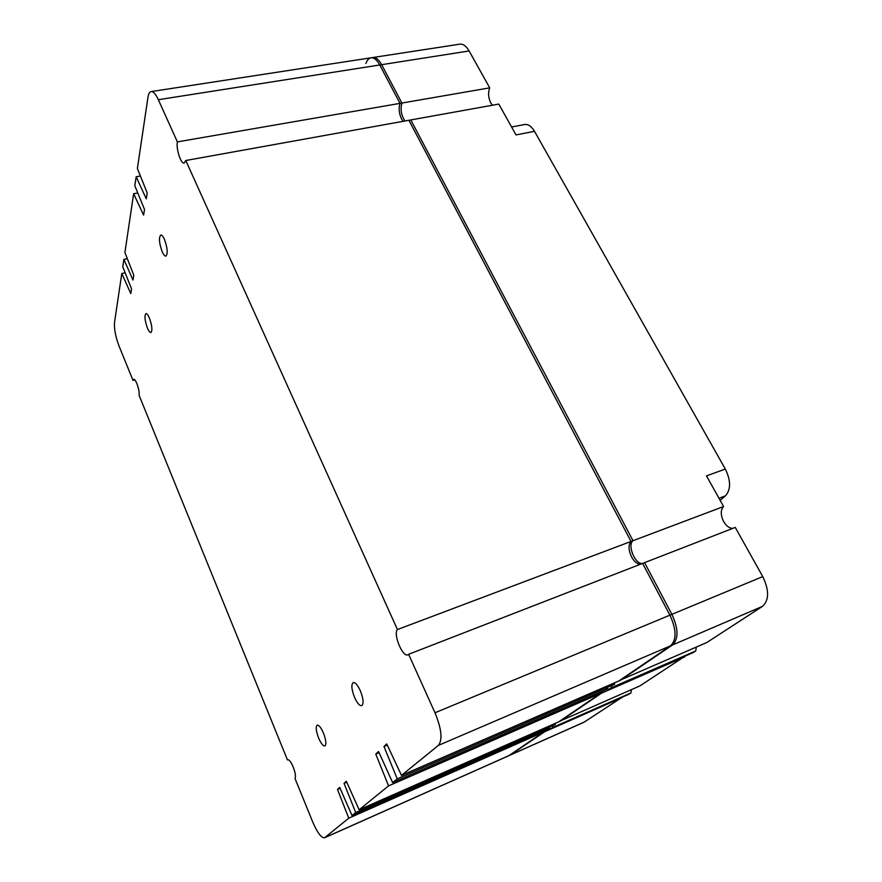 <?xml version="1.0" encoding="UTF-8"?>
<svg xmlns="http://www.w3.org/2000/svg" width="882" height="882" viewBox="0 0 882 882"><rect width="100%" height="100%" fill="white"/><g stroke="black" fill="none" stroke-linecap="round" stroke-linejoin="round"><path stroke-width="1.32" d="M147.448 328.104C144.78 320.508 144.284 315.679 145.949 313.606C146.93 313.518 148.077 314.984 149.389 318.016C152.079 325.645 152.586 330.496 150.921 332.547C149.929 332.635 148.771 331.147 147.448 328.104M162.145 251.646C159.113 243.035 158.661 237.501 160.778 235.02C161.88 234.921 163.115 236.387 164.493 239.441C167.536 248.107 167.999 253.663 165.882 256.111C164.758 256.221 163.523 254.722 162.145 251.646M354.553 697.397C351.521 689.526 351.069 684.597 353.186 682.602C355.281 682.293 357.673 685.016 360.352 690.793C363.406 698.709 363.869 703.66 361.752 705.655C359.624 705.953 357.221 703.197 354.553 697.397M318.689 738.223C316.043 731.2 315.547 726.856 317.189 725.191C318.92 724.971 320.982 727.54 323.374 732.887C326.042 739.943 326.549 744.309 324.896 745.974C323.143 746.172 321.07 743.581 318.689 738.223M287.477 759.953L139.124 395.401C139.444 392.38 138.695 388.455 136.875 383.604C135.63 380.638 134.56 379.183 133.678 379.26L133.006 380.385L119.103 346.196C115.575 336.825 114.054 328.931 114.517 322.492L121.793 273.508L130.79 293.563L131.55 288.91L122.774 266.849L123.888 259.385L132.995 280.046L133.788 275.239L124.913 252.495L133.634 193.775L143.612 215.098L144.527 209.497L134.814 185.782L136.159 176.775L146.269 198.814L147.217 193.004L137.394 168.473L147.956 97.34C148.496 93.812 149.565 91.893 151.142 91.585C153.347 91.408 155.75 94.12 158.341 99.71L177.381 141.892C175.893 148.551 180.887 164.206 184.151 163.082L185.782 160.502L397.44 629.539C392.931 633.915 402.622 657.542 407.859 654.819L408.609 654.29L435.002 712.777C441.551 728.907 442.709 739.766 438.464 745.356L401.464 775.388L386.746 743.912L383.968 746.481L397.22 778.839L392.622 782.566L378.543 751.497L375.765 754.066L388.565 785.873L359.128 809.775L346.328 781.265L344.046 783.359L355.711 812.543L352.028 815.541L339.68 787.394L337.486 789.434L348.754 818.198L324.565 837.779C321.324 838.01 317.377 832.751 312.724 821.991L295.018 778.486C295.977 776.612 295.371 772.786 293.177 766.987C291.027 762.015 289.219 759.6 287.764 759.733L288.127 759.689M337.486 789.434L340.088 788.31M348.754 818.198L545.385 731.277L510.259 755.069L324.565 837.779M352.028 815.541L549.21 728.466M355.711 812.543L555.417 724.464L554.976 723.494M344.046 783.359L346.747 782.213M359.128 809.775L560.335 721.134L602.395 692.568L388.565 785.873M375.765 754.066L379.073 752.666M392.622 782.566L607.411 688.974M397.22 778.839L614.677 684.234L614.104 683.01M383.968 746.481L387.297 745.081M401.464 775.388L620.685 680.154L672.536 644.951C678.677 638.899 678.467 628.701 671.886 614.346L644.588 562.639L408.609 654.29M397.44 629.539L633 540.699C627.135 545.098 635.029 564.425 642.35 563.499M185.782 160.502L410.814 119.941L633 540.699M177.381 141.892L401.894 103.04C400.208 109.577 401.255 115.553 405.014 120.988M151.142 91.585L372.888 57.517C375.93 57.209 378.841 59.59 381.641 64.684L401.894 103.04M136.159 176.775L140.403 176.003M133.634 193.775L137.768 192.993M123.888 259.385L127.317 258.658M121.793 273.508L125.134 272.781M133.006 380.385L134.847 379.922M706.857 642.493L762.434 606.386C769.192 600.212 769.291 590.279 762.743 576.596L735.257 527.414L642.614 563.4L669.923 615.162C676.494 629.528 676.714 639.737 670.585 645.789L619.803 680.298L706.482 642.647M511.582 126.997L524.669 124.505C528.23 124.02 531.504 126.291 534.503 131.33L516.014 134.913L498.793 104.087L408.917 120.283L631.038 541.438C628.227 544.889 628.403 550.048 631.567 556.906C634.235 561.68 637.179 564.127 640.387 564.26M534.503 131.33L725.335 469.059L706.471 475.861L723.593 506.533C720.473 510.005 720.495 515.022 723.648 521.56C726.349 526.091 729.414 528.362 732.843 528.351M365.898 63.46C367.121 60.086 368.83 58.212 371.013 57.804C374.045 57.495 376.956 59.888 379.745 64.981L399.998 103.37C398.51 108.254 399.017 113.447 401.519 118.96L403.129 121.33M371.013 57.804L459.864 44.155C463.182 43.802 466.258 46.062 469.114 50.958L489.719 87.847C487.911 92.621 488.264 97.659 490.789 102.962L492.454 105.234M725.335 469.059C730.946 480.679 730.969 489.62 725.401 495.882L720.12 500.303M685.325 655.999L640.012 685.843M622.46 697.067L584.016 722.215L508.671 755.775L542.948 732.534L622.075 697.552M543.422 731.024L543.213 732.236M552.97 725.544L552.452 727.595L550.588 728.841L548.35 727.584M684.741 656.847L599.694 693.969L559.397 721.355L640.288 685.733M600.289 692.083L600.025 693.605M611.987 685.402L611.303 687.751L608.999 689.294L606.265 687.894M489.719 87.847L399.998 103.37M723.593 506.533L631.038 541.438M631.391 689.658L630.972 692.899L628.767 694.277M696.295 647.09L695.755 650.938L693.032 652.625M438.464 745.356L672.536 644.951M435.002 712.777L671.886 614.346M158.341 99.71L381.641 64.684M324.896 837.569L510.733 754.805M469.114 50.958L379.745 64.981M762.743 576.596L669.923 615.162M762.434 606.386L670.585 645.789M584.546 721.928L509.146 755.51M629.042 694.145L550.71 728.775M630.972 692.899L552.452 727.595M695.755 650.938L611.303 687.751M693.417 652.448L609.164 689.195M725.401 495.882L718.984 498.275M706.669 642.581L621.567 679.548M640.156 685.799L561.04 720.649M628.91 694.222L550.588 728.841M693.23 652.548L608.999 689.294"/></g></svg>
